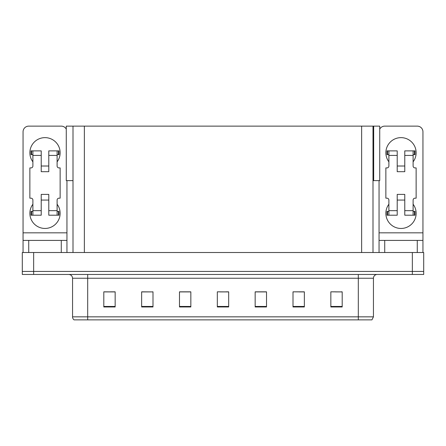 <?xml version="1.0" encoding="UTF-8"?>
<svg xmlns="http://www.w3.org/2000/svg" width="446" height="446" viewBox="0 0 446 446"><rect width="100%" height="100%" fill="white"/><g stroke="black" fill="none" stroke-linecap="round" stroke-linejoin="round"><path stroke-width="0.67" d="M372.995 180.619L379.73 180.619L379.73 126.129L372.995 126.129L372.995 252.514M372.995 126.129L66.27 126.129L66.27 180.619L73.005 180.619M373.676 180.619L373.676 126.129M33.651 274.463L423.7 274.463L423.7 271.436L22.3 271.436L22.3 252.514L33.651 252.514L33.651 271.436L22.3 271.436L22.3 274.463L33.651 274.463L33.651 271.436L423.7 271.436L423.7 252.514L33.651 252.514M73.005 126.129L73.005 252.514M335.459 291.907L342.193 291.907L330.843 291.829L335.459 291.829L330.843 291.829L330.843 306.965L342.193 306.965L342.193 291.829L341.134 291.907M293.535 291.907L293.005 291.829L293.535 291.829L293.005 291.829L293.005 306.965L304.356 306.965L304.356 291.829L293.005 291.829L304.356 291.907M104.866 291.907L115.157 291.907L103.806 291.829L104.866 291.829L103.806 291.829L103.806 306.965L115.157 306.965L115.157 291.829L110.541 291.907M141.644 291.907L152.995 291.907L141.644 291.829L141.644 306.965L152.995 306.965L152.995 291.829L152.465 291.907M220.162 291.907L228.675 291.907L217.325 291.829L220.162 291.829L217.325 291.829L217.325 306.965L228.675 306.965L228.675 291.829L225.838 291.907M304.016 291.907L299.21 291.907M188.719 291.907L183.914 291.907M146.79 291.907L141.984 291.907M262.086 291.907L257.281 291.907M342.193 291.829L341.134 291.829L342.193 291.829M152.995 291.829L152.465 291.829L152.995 291.829M115.157 291.829L110.541 291.829L115.157 291.829M228.675 291.829L225.838 291.829L228.675 291.829M373.447 316.844L371.936 319.871L358.311 319.871L358.311 316.844L373.447 316.844L373.447 278.248A3.785 3.785 0 0 1 377.232 274.463M358.311 319.871L74.064 319.871A3.785 3.785 0 0 1 72.553 316.844L72.553 278.248C72.324 275.946 71.065 274.686 68.768 274.463M266.513 306.965L266.513 291.829L255.162 291.829L255.162 306.965L266.513 306.965M190.838 306.965L190.838 291.829L179.487 291.829L179.487 306.965L190.838 306.965M82.649 319.871L75.764 319.871M351.426 319.871L94.574 319.871M190.838 291.907L179.487 291.907M266.513 291.907L255.162 291.907M32.892 161.853A15.136 15.136 0 0 1 45.001 137.636A15.136 15.136 0 0 1 57.11 161.853M61.275 252.514L61.275 240.405L28.734 240.405L28.734 252.514M66.27 129.111A5.675 5.675 0 0 0 61.275 126.129L28.734 126.129A5.675 5.675 0 0 0 23.058 131.81L23.058 232.84L66.95 232.84L66.95 252.514M57.11 204.229A15.136 15.136 0 0 1 34.821 224.511A15.136 15.136 0 0 1 32.892 204.229M48.787 171.688L41.222 171.688L41.222 155.42L32.892 155.42L32.892 166.012A1.89 1.89 0 0 1 31.003 167.908L29.865 167.908L29.865 198.18L31.003 198.18A1.89 1.89 0 0 1 32.892 200.07L32.892 210.663L41.222 210.663L41.222 194.395L48.787 194.395L48.787 210.663L57.11 210.663L57.11 200.07A1.89 1.89 0 0 1 59.006 198.18L60.138 198.18L60.138 167.908L59.006 167.908A1.89 1.89 0 0 1 57.11 166.012L57.11 155.42L48.787 155.42L48.787 171.688L41.222 171.688M66.95 180.619L66.95 232.84M23.058 252.514L23.058 240.405L28.734 240.405M61.275 240.405L66.95 240.405M23.058 240.405L23.058 232.84M388.89 161.853A15.136 15.136 0 0 1 400.999 137.636A15.136 15.136 0 0 1 413.108 161.853M417.266 252.514L417.266 240.405L384.725 240.405L384.725 252.514M379.05 180.619L379.05 232.84L422.942 232.84L422.942 131.81A5.675 5.675 0 0 0 417.266 126.129L384.725 126.129A5.675 5.675 0 0 0 379.73 129.111M413.108 204.229A15.136 15.136 0 0 1 390.813 224.511A15.136 15.136 0 0 1 388.89 204.229M404.778 171.688L397.213 171.688L397.213 155.42L388.89 155.42L388.89 166.012A1.89 1.89 0 0 1 386.994 167.908L385.862 167.908L385.862 198.18L386.994 198.18A1.89 1.89 0 0 1 388.89 200.07L388.89 210.663L397.213 210.663L397.213 194.395L404.778 194.395L404.778 210.663L413.108 210.663L413.108 200.07A1.89 1.89 0 0 1 414.997 198.18L416.135 198.18L416.135 167.908L414.997 167.908A1.89 1.89 0 0 1 413.108 166.012L413.108 155.42L404.778 155.42L404.778 171.688L397.213 171.688M379.05 252.514L379.05 240.405L384.725 240.405M417.266 240.405L422.942 240.405L422.942 252.514M422.942 232.84L422.942 240.405M379.05 240.405L379.05 232.84M48.787 200.07L41.222 200.07M48.787 155.42L48.787 150.876L57.11 150.876L57.11 155.42M32.892 154.662L31.549 154.662L31.549 150.876L41.222 150.876L41.222 155.42M57.11 210.663L57.11 215.206L48.787 215.206L48.787 210.663M41.222 210.663L41.222 215.206L32.892 215.206L32.892 210.663M57.11 211.421L59.006 211.421L59.006 215.206L57.11 215.206M31.549 150.876L31.003 150.876L31.003 154.662L31.549 154.662M32.892 155.42L32.892 150.876M32.892 215.206L31.003 215.206L31.003 211.421L32.892 211.421M57.11 150.876L58.459 150.876L58.459 154.662L57.11 154.662M58.459 154.662L59.006 154.662L59.006 150.876L58.459 150.876M404.778 200.07L397.213 200.07M404.778 155.42L404.778 150.876L413.108 150.876L413.108 155.42M388.89 154.662L387.541 154.662L387.541 150.876L397.213 150.876L397.213 155.42M413.108 210.663L413.108 215.206L404.778 215.206L404.778 210.663M397.213 210.663L397.213 215.206L388.89 215.206L388.89 210.663M413.108 211.421L414.997 211.421L414.997 215.206L413.108 215.206M387.541 150.876L386.994 150.876L386.994 154.662L387.541 154.662M388.89 155.42L388.89 150.876M388.89 215.206L386.994 215.206L386.994 211.421L388.89 211.421M413.108 150.876L414.451 150.876L414.451 154.662L413.108 154.662M414.451 154.662L414.997 154.662L414.997 150.876L414.451 150.876M412.349 252.514L412.349 274.463M84.355 126.129L84.355 252.514M361.645 126.129L361.645 252.514M358.311 274.463L358.311 278.248L72.553 278.248M373.447 278.248L358.311 278.248L358.311 316.844L87.689 316.844L87.689 319.871M72.553 316.844L87.689 316.844L87.689 274.463M228.675 306.441L217.325 306.441M190.838 306.441L179.487 306.441M152.995 306.441L141.644 306.441M115.157 306.441L103.806 306.441M266.513 306.441L255.162 306.441M304.356 306.441L293.005 306.441M342.193 306.441L330.843 306.441M58.459 211.421L58.459 215.206M31.549 215.206L31.549 211.421M414.451 211.421L414.451 215.206M387.541 215.206L387.541 211.421M48.787 166.012L41.222 166.012M404.778 166.012L397.213 166.012"/></g></svg>
